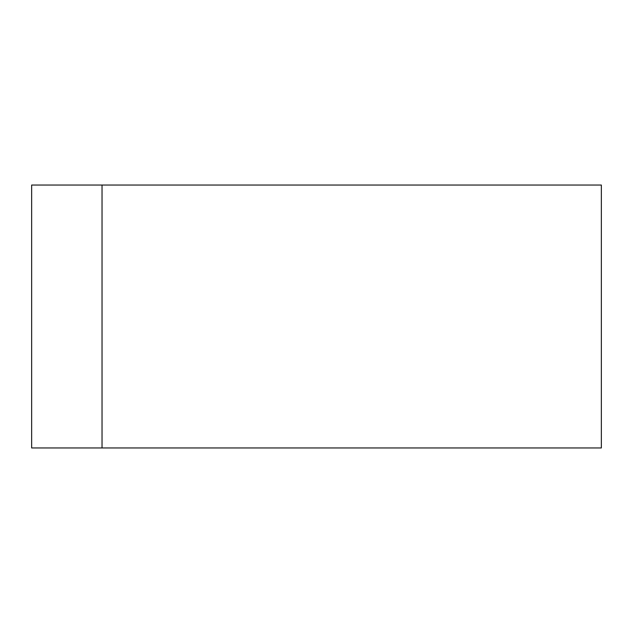 <?xml version="1.0" encoding="UTF-8"?>
<svg xmlns="http://www.w3.org/2000/svg" width="633" height="633" viewBox="0 0 633 633"><rect width="100%" height="100%" fill="white"/><g stroke="black" fill="none" stroke-linecap="round" stroke-linejoin="round"><path stroke-width="0.95" d="M31.65 185.034L31.65 447.966L102.032 447.966L102.032 185.034L31.65 185.034M102.032 447.966L601.35 447.966L601.35 185.034L102.032 185.034"/></g></svg>
